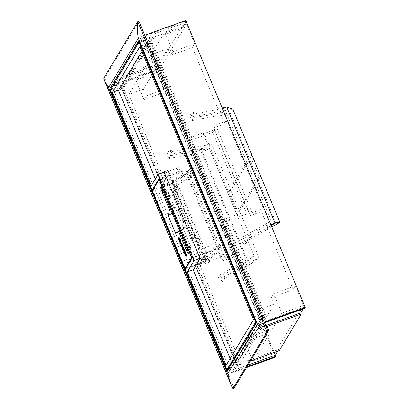 <?xml version="1.0" encoding="UTF-8"?>
<svg xmlns="http://www.w3.org/2000/svg" width="409" height="409" viewBox="0 0 409 409"><rect width="100%" height="100%" fill="white"/><g stroke="black" fill="none" stroke-linecap="round" stroke-linejoin="round"><path stroke-width="0.31" stroke-dasharray="2.04 1.53" d="M232.936 388.55L103.753 78.211L104.929 77.787L138.942 21.248M168.937 158.462L170.573 155.737L209.403 148.462L201.504 152.363L168.937 158.462L166.995 153.804L169.929 152.746L170.594 154.331L203.784 148.114L211.688 144.213L230.896 190.359L229.132 190.993L237.874 211.995L239.633 211.356L260.738 176.274L258.979 176.908L250.236 155.911L251.995 155.277L230.896 190.359L258.841 257.501L251.729 263.284L242.961 268.181L268.749 330.129L247.026 337.957L249.822 344.664L235.144 349.956L259.526 309.424L223.345 222.506L225.599 218.759L267.123 318.509L256.555 322.318L139.515 41.145L138.789 40.603M232.787 109.131L193.334 116.524L192.675 114.939L189.74 115.992L191.678 120.655L230.507 113.38L275.185 220.707L241.223 239.669L243.161 244.331L246.095 243.273L245.436 241.688L271.75 226.995M201.504 152.363L246.964 261.576L218.478 277.476L220.415 282.138L223.355 281.08L222.69 279.495L251.729 263.284L249.505 265.093L201.315 149.326L203.784 148.109L193.764 149.985L193.247 150.834L199.592 166.069L188.437 170.088L224.955 257.823L223.217 260.717L234.367 256.699L197.849 168.963L199.592 166.069M146.258 95.87L144.004 99.612L135.87 80.072L164.755 32.045L172.895 51.59L170.64 55.338L167.843 48.625L143.462 89.157L146.258 95.87L167.976 88.037L193.764 149.985M143.462 89.157L128.789 94.448L164.97 181.366L188.452 172.905L222.445 254.572L198.963 263.038L235.144 349.956M170.573 155.737L168.636 151.079L171.57 150.021L172.23 151.606L170.594 154.331M172.23 151.606L211.688 144.213M242.961 268.181L242.45 269.035L236.111 253.805L224.955 257.823M249.505 265.093L242.45 269.035M201.315 149.326L193.247 150.834M246.964 261.576L254.081 255.789L220.119 274.751L222.056 279.413L224.991 278.355L224.331 276.77L258.841 257.501M224.331 276.77L222.69 279.495M220.119 274.751L218.478 277.476M303.217 308.856L304.245 307.144L304.731 308.309M279.327 350.544L278.841 349.378L277.808 351.091M275.329 357.185L155.86 70.179L156.376 69.325L156.862 70.491L160.343 64.704L159.858 63.538L181.78 27.091L182.266 28.257L185.747 22.469L185.262 21.304L185.778 20.45M236.111 253.805L234.367 256.699M249.822 344.664L274.204 304.132L271.412 297.425L293.13 289.598L295.385 285.85L303.519 305.39L274.628 353.417L266.494 333.877L268.749 330.129M293.13 289.598L267.343 227.649L267.859 226.801L261.515 211.565L263.258 208.672L226.739 120.936L224.996 123.83L213.841 127.853L215.584 124.96L226.739 120.936M228.166 107.577L218.145 109.454L218.657 108.6L224.996 123.83M218.145 109.454L192.358 47.505L194.612 43.758L186.478 24.218L157.588 72.245L165.722 91.785L167.976 88.037M223.217 260.717L186.693 172.981L188.437 170.088M186.693 172.981L197.849 168.963M241.223 239.669L242.859 236.944L271.346 221.044L225.886 111.831L193.319 117.93L191.376 113.267L194.316 112.214L194.975 113.799L228.171 107.582M242.859 236.944L244.802 241.607L247.736 240.548L247.077 238.963L276.111 222.752M271.141 225.528L267.343 227.649M274.204 304.132L259.526 309.424M246.826 214.04L248.365 211.484L214.367 129.817L212.833 132.373L246.826 214.04L223.345 222.506M212.833 132.373L189.352 140.834L153.171 53.916L128.789 94.448M167.843 48.625L153.171 53.916M170.64 55.338L192.358 47.505M230.507 113.38L225.886 111.831M191.678 120.655L193.319 117.93M271.346 221.044L275.185 220.707M215.584 124.96L252.108 212.69L250.364 215.589L261.515 211.565M252.108 212.69L263.258 208.672M250.364 215.589L213.841 127.853M222.445 254.572L220.906 257.128L209.756 261.147L175.758 179.479L175.042 180.671L162.716 185.113L164.97 181.366M209.756 261.147L209.04 262.338L175.042 180.671M248.365 211.484L237.21 215.507L237.926 214.316L203.933 132.644L191.606 137.087L189.352 140.834M191.606 137.087L150.083 37.337L121.192 85.363L162.716 185.113M198.963 263.038L196.709 266.78L238.232 366.536L267.123 318.509M262.466 323.545L258.984 329.332L258.498 328.166L261.98 322.374L262.466 323.545L264.475 322.819M261.218 323.325L231.305 373.054L111.836 86.048L141.749 36.319L261.218 323.325L264.234 322.241M231.305 373.054L246.463 367.589M233.575 371.566L237.062 365.779L236.576 364.608L233.089 370.401L233.575 371.566L246.98 366.735M237.062 365.779L250.461 360.948M258.984 329.332L266.116 326.76M139.515 42.326L140.001 43.492L143.482 37.7L142.997 36.534L139.515 42.326L181.78 27.091M117.593 78.768L118.078 79.939L114.592 85.726L114.106 84.561L117.593 78.768L159.858 63.538M114.106 84.561L156.376 69.325M111.836 86.048L155.86 70.179M141.749 36.319L144.766 35.23M142.997 36.534L185.262 21.304M234.112 388.126L104.929 77.787M150.083 37.337L139.515 41.145L139.208 41.657M237.926 214.316L225.599 218.759M238.232 366.536L227.665 370.344L256.555 322.318M121.192 85.363L110.798 89.111M209.04 262.338L196.709 266.78M114.592 85.726L156.862 70.491M118.078 79.939L160.343 64.704M140.001 43.492L182.266 28.257M143.482 37.7L185.747 22.469M236.576 364.608L278.841 349.378M233.089 370.401L248.007 365.022M261.98 322.374L304.245 307.144M258.498 328.166L265.63 325.595M214.367 129.817L203.217 133.835L203.933 132.644M237.21 215.507L203.217 133.835M220.906 257.128L186.913 175.461L175.758 179.479M186.913 175.461L188.452 172.905M172.895 51.59L194.612 43.758M164.755 32.045L186.478 24.218M135.87 80.072L157.588 72.245M144.004 99.612L165.722 91.785M271.412 297.425L273.662 293.677L281.801 313.222L252.91 361.244L244.776 341.704L247.026 337.957M244.776 341.704L266.494 333.877M252.91 361.244L274.628 353.417M281.801 313.222L303.519 305.39M273.662 293.677L295.385 285.85M270.952 225.068L267.859 226.801M193.334 116.524L194.975 113.799M222.194 107.94L218.657 108.6M192.675 114.939L194.316 112.214M189.74 115.992L191.376 113.267M246.095 243.273L247.736 240.548M245.436 241.688L247.077 238.963M243.161 244.331L244.802 241.607M171.57 150.021L169.929 152.746M168.636 151.079L166.995 153.804M209.403 148.462L254.081 255.789M224.991 278.355L223.355 281.08M222.056 279.413L220.415 282.138M229.132 190.993L250.236 155.911M237.874 211.995L258.979 176.908M227.338 370.631L227.603 370.191M177.107 192.997L195.078 236.162L193.314 236.796L175.349 193.631L177.107 192.997L175.88 195.037L193.846 238.207L195.078 236.162M200.962 263.667L205.655 261.975L204.198 258.473L197.741 260.799A1.933 1.835 -149 0 1 200.231 261.918L200.962 263.667L204.648 257.537L170.164 174.699L159.014 178.718M204.198 258.473L204.812 257.45A26.381 4.99 157.4 0 0 213.171 250.441L192.036 258.053M161.831 186.264L164.72 181.468L171.177 179.137L171.79 178.114A26.381 4.99 157.4 0 0 180.144 171.105L170.164 174.699L168.707 171.202L165.021 177.332L165.752 179.081L163.176 183.36L162.828 185.395L161.831 186.264L152.93 189.817M185.175 269.465L195.18 265.502L197.654 266.198L237.271 361.362L236.918 363.391L236.228 364.112L228.36 368.933M149.305 43.247L121.846 88.886L160.701 182.225L167.562 170.814L203.503 257.149L196.637 268.56L235.487 361.893L262.946 316.254L149.305 43.247L139.909 46.631M255.891 321.975L264.889 316.898L264.751 315.671L237.271 361.362M226.095 365.278L235.487 361.893M262.946 316.254L253.554 319.639M110.384 89.796L121.09 87.5L123.564 88.196L151.044 42.51L150.885 41.969L149.178 40.808L139.377 42.071M121.846 88.886L118.707 90.021M151.31 185.609L160.701 182.225M167.562 170.814L164.116 172.056M200.052 258.391L203.503 257.149M196.637 268.56L193.493 269.689M193.846 238.207L192.087 238.841L174.116 195.676L175.88 195.037M174.116 195.676L175.349 193.631M192.087 238.841L193.314 236.796M164.72 181.468A1.933 1.835 31 0 0 165.752 179.081M165.021 177.332L169.72 175.64L170.333 174.617A26.381 4.99 157.4 0 0 178.687 167.603L168.707 171.202M178.687 167.603L180.144 171.105M169.72 175.64L171.177 179.137M170.333 174.617L171.79 178.114M205.655 261.975L206.269 260.952A26.381 4.99 157.4 0 0 214.628 253.938L204.648 257.537M214.628 253.938L213.171 250.441M206.269 260.952L204.812 257.45M196.811 268.764L235.42 361.515L262.772 316.045L149.372 43.625L122.02 89.096L160.63 181.847L167.496 170.435L203.672 257.353L196.811 268.764L193.288 270.037M230.139 358.56L231.898 362.788L235.42 361.515M231.898 362.788L259.25 317.318L262.772 316.045M259.25 317.318L145.849 44.893L149.372 43.625M118.498 90.363L122.02 89.096M145.849 44.893L141.913 51.442M155.348 178.891L157.107 183.114L160.63 181.847M163.973 171.703L167.496 170.435M157.107 183.114L163.661 172.22M200.154 258.626L203.672 257.353M184.587 252.542L184.689 252.506A1.074 0.261 70.2 0 1 184.495 251.351L185.574 253.938M185.492 253.969L184.689 252.506M184.28 250.339L184.208 250.4C183.989 250.697 184.106 251.469 184.566 252.706A1.892 0.46 -109.8 0 0 184.577 252.731A1.892 0.46 -109.8 0 0 185.507 254.015M182.879 246.847L182.532 246.98M183.401 249.142L183.523 249.28C183.902 249.229 183.784 248.646 183.171 247.522L182.941 247.788M182.736 246.668L182.583 247.067A1.672 0.409 -109.8 0 0 183.002 248.779A1.672 0.409 -109.8 0 0 183.421 249.582L182.976 249.838M183.068 249.71L183.421 249.582C183.237 249.838 183.007 249.388 182.726 248.222L183.656 250.594M179.336 239.362C179.076 238.329 178.856 237.966 178.672 238.273C178.932 239.306 179.152 239.669 179.336 239.362M179.311 237.706C178.922 237.384 178.948 237.741 179.377 238.779L179.541 238.999M196.663 240.978C196.484 238.82 201.09 249.889 200.062 249.142C200.241 251.305 195.635 240.231 196.663 240.978L189.03 243.728C189.357 243.626 190.042 244.792 191.09 247.215L183.355 228.641L179.628 231.034M174.116 209.357L166.09 190.073C167.138 192.496 167.823 193.661 168.15 193.559C168.257 192.941 167.808 191.381 166.806 188.881L174.541 207.455L174.116 209.357L170.727 209.648M175.778 190.809C176.811 191.555 172.199 180.481 172.378 182.644C171.351 181.898 175.957 192.966 175.778 190.809L168.15 193.559M180.078 240.932L180.251 240.671L180.681 241.295L180.384 242.593L180.737 243.447M180.359 239.03L179.495 240.461L179.853 241.31M181.013 243.36L181.366 243.237L182.276 245.369L181.131 243.508L182.245 247.046M186.023 255.339L186.192 255.083L186.755 255.983M186.08 253.784L185.466 254.802L185.824 255.666M185.446 227.169L177.148 207.235L176.427 210.497L183.707 227.997L185.446 227.169L183.355 228.641M183.707 227.997L179.485 230.686M176.427 210.497L172.199 213.181M177.148 207.235L174.541 207.455M160.686 186.836L172.378 182.644M172.301 194.474L191.969 241.724L188.166 244.296L192.659 255.088L191.811 255.661L163.16 186.826L164.004 186.253L168.498 197.046L172.301 194.474L173.733 192.087L193.406 239.342L198.099 237.649L202.593 248.442L212.322 244.935L216.888 244.546L220.441 245.523L210.788 250.87L204.065 255.165L206.397 255.87L187.67 262.547L159.019 193.713L177.746 187.036L175.41 186.33L182.133 182.036L191.785 176.688L188.237 175.712L183.667 176.1L173.937 179.607L171.581 183.523L176.074 194.316L178.431 190.395L173.937 179.607M191.969 241.724L193.406 239.342M163.16 186.826L159.019 193.713M164.004 186.253L171.581 183.523M173.733 192.087L178.431 190.395M159.336 179.5L181.724 171.432L183.667 176.1M191.877 257.67L214.265 249.602L212.322 244.935M191.811 255.661L187.67 262.547M181.724 171.432L186.294 171.044L188.237 175.712M186.294 171.044L189.842 172.02L191.785 176.688M189.842 172.02L180.19 177.368L182.133 182.036M180.19 177.368L173.467 181.662L175.41 186.33M173.467 181.662L175.804 182.368L177.746 187.036M152.393 190.712L175.804 182.368M168.498 197.046L176.074 194.316M214.265 249.602L218.83 249.209L222.384 250.19L212.731 255.538L206.008 259.833L204.065 255.165M206.008 259.833L208.339 260.538L206.397 255.87M212.731 255.538L210.788 250.87M222.384 250.19L220.441 245.523M218.83 249.209L216.888 244.546M208.339 260.538L185.686 268.611M192.659 255.088L200.236 252.358L195.742 241.566L198.099 237.649M202.593 248.442L200.236 252.358M188.166 244.296L195.742 241.566M200.062 249.142L188.278 253.416M182.342 229.122L190.374 248.406C189.372 245.906 188.922 244.347 189.03 243.728M179.142 240.589L179.495 240.461M180.032 242.721L180.384 242.593M181.438 244.163L181.708 244.066M181.514 246.08L181.867 245.957M181.463 246.162L181.816 246.039M181.32 244.725L181.673 244.597C180.906 243.427 182.056 246.627 182.117 245.533L181.432 244.301L181.08 244.429M183.559 248.892L183.912 248.764M182.44 248.329L182.726 248.222M184.214 252.834L184.566 252.706M184.873 253.237L185.144 253.14M184.142 251.474L184.495 251.351M184.336 251.325L184.633 251.218L185.313 252.849L184.633 251.218M184.96 252.977L185.313 252.849M185.113 254.93L185.466 254.802M110.681 89.3L152.577 189.96M152.69 190.221L185.369 268.728M185.471 268.974L227.338 369.557M163.176 183.36L123.564 88.196M151.044 42.51L264.751 315.671M197.654 266.198L200.231 261.918M197.741 260.799L194.853 265.599M162.133 186.11L121.09 87.5L149.178 40.808L264.316 317.42L236.228 364.112L195.18 265.502M179.024 238.907L179.377 238.779M191.09 247.215L186.979 248.698M166.09 190.073L163.038 191.172M166.806 188.881L162.7 190.359M190.374 248.406L187.307 249.51M182.23 247.194L182.583 247.067M183.856 250.528L184.208 250.4M264.889 316.898L236.918 363.391M150.885 41.969L264.955 316.004M162.828 185.395L165.645 180.712M182.68 247.609L183.033 247.481M179.899 240.799L180.251 240.671M181.381 244.137L181.734 244.009M181.923 245.497L182.276 245.369M180.778 243.636L181.131 243.508M182.526 246.97L182.879 246.842M184.306 251.325L184.658 251.198M185.839 255.211L186.192 255.083"/><path stroke-width="0.61" d="M268.125 331.587L138.942 21.248L137.767 21.667L103.753 78.211L104.806 81.514L108.584 87.638L227.67 373.734L230.661 383.857L232.936 388.55L234.112 388.126L268.125 331.587L266.949 332.011C263.089 329.812 259.914 327.236 257.425 324.271L227.67 373.734M257.425 324.271L138.334 38.18C137.337 32.766 137.148 27.26 137.767 21.667L266.949 332.011L232.936 388.55M271.141 225.528L276.111 222.752L274.909 222.859L226.724 107.092L232.787 109.131L279.945 222.419L271.75 226.995M144.766 35.23L185.778 20.45L305.247 307.456L304.731 308.309L264.475 322.819M266.116 326.76L301.249 314.097L300.763 312.931L303.217 308.856M301.249 314.097L279.327 350.544L250.461 360.948M277.808 351.091L275.359 355.165L275.845 356.336L275.329 357.185L246.463 367.589M264.234 322.241L305.247 307.456M246.98 366.735L275.845 356.336M110.798 89.111L109.694 88.968L138.789 40.603L256.223 322.716M248.007 365.022L275.359 355.165M265.63 325.595L300.763 312.931M274.909 222.859L270.952 225.068M226.724 107.092L222.194 107.94M276.111 222.752L279.945 222.419M138.927 40.941L138.789 40.603M256.315 322.941L227.665 370.344M228.36 368.933L226.939 369.802L185.175 269.465L192.036 258.053L159.014 178.718L152.148 190.129L110.384 89.796L139.07 42.112L255.625 322.118L255.891 321.975M255.625 322.118L226.939 369.802M118.707 90.021L112.455 92.276L139.909 46.631L253.554 319.639L226.095 365.278L187.245 271.944L194.111 260.533L200.052 258.391M139.377 42.071L139.07 42.112M164.116 172.056L158.171 174.198L151.31 185.609L112.455 92.276M152.93 189.817L152.148 190.129M194.111 260.533L158.171 174.198M193.493 269.689L187.245 271.944M163.661 172.22L163.973 171.703L200.154 258.626L193.288 270.037L230.139 358.56M141.913 51.442L118.498 90.363L155.348 178.891M184.336 252.634A1.074 0.261 70.2 0 1 184.142 251.474L185.221 254.066C186.013 254.674 184.137 249.393 183.856 250.528C183.636 250.824 183.753 251.591 184.214 252.834A1.892 0.46 -109.8 0 0 184.224 252.859A1.892 0.46 -109.8 0 0 185.159 254.142L184.336 252.634L184.587 252.542M185.159 254.142L185.492 253.969M182.818 247.649C182.434 247.696 182.557 248.283 183.171 249.408C183.549 249.357 183.431 248.774 182.818 247.649L182.68 247.609M183.171 247.522C182.787 247.568 182.905 248.156 183.523 249.28M183.068 249.71C182.884 249.965 182.654 249.516 182.378 248.35L183.304 250.722L183.963 249.659L183.559 248.892C182.91 246.959 182.47 246.392 182.23 247.194A1.672 0.409 -109.8 0 0 182.649 248.902A1.672 0.409 -109.8 0 0 183.068 249.71L182.976 249.838M179.336 239.362L178.984 239.485C178.723 238.457 178.503 238.094 178.319 238.401C178.58 239.434 178.799 239.797 178.984 239.485L179.3 239.081M178.81 238.058L178.319 238.401M179.377 238.779C179.766 239.101 179.745 238.738 179.311 237.706L178.799 237.614L178.963 237.833C178.575 237.511 178.595 237.869 179.024 238.907L179.541 238.999M160.686 186.836L160.64 186.872C160.962 186.775 161.652 187.936 162.7 190.359L186.979 248.698C187.982 251.198 188.431 252.757 188.324 253.376L188.278 253.416M160.64 186.872C160.532 187.491 160.977 189.055 161.979 191.555L169.556 209.745L168.232 215.707L175.517 233.207L178.692 231.693L186.264 249.889C187.312 252.312 187.997 253.473 188.324 253.376M185.221 254.066L185.574 253.938C186.366 254.546 184.49 249.27 184.208 250.4M183.912 248.764C183.263 246.832 182.818 246.264 182.583 247.067M183.304 250.722L184.316 249.531L183.963 248.682L183.61 248.81M185.686 268.611L184.929 268.882L152.393 190.712L159.081 179.592L191.622 257.762L191.877 257.67M184.929 268.882L191.622 257.762M179.5 241.438L179.899 240.799L180.287 241.33L180.441 242.041L180.032 242.721L180.389 243.575L180.737 243.447C181.371 243.406 181.264 242.384 180.41 240.38L180.712 239.878L180.359 239.03L179.142 240.589L179.5 241.438L180.078 240.932M181.893 247.189L182.24 247.067C182.695 246.908 182.68 246.003 182.194 244.347L181.417 243.202L181.013 243.36L181.877 245.482L180.778 243.636L181.893 247.189C182.342 247.036 182.327 246.131 181.841 244.47L181.013 243.36M185.476 255.794L185.839 255.211L186.402 256.106L186.908 255.727A1.508 0.368 -109.8 0 0 186.371 254.766L186.08 253.784L185.727 253.907L185.113 254.93L185.476 255.794L186.023 255.339M179.628 231.034L178.692 231.693M179.485 230.686L175.517 233.207M169.556 209.745L170.727 209.648M172.199 213.181L168.232 215.707M159.081 179.592L159.336 179.5M179.024 238.907C179.413 239.224 179.393 238.866 178.963 237.833L179.311 237.706M180.389 243.575C181.018 243.529 180.911 242.506 180.057 240.507L180.359 240.006L180.006 239.158M180.359 240.006L180.712 239.878M180.057 240.507L180.41 240.38M181.32 244.725C180.558 243.549 181.703 246.75 181.77 245.661L181.08 244.429M181.841 244.47L182.194 244.347M182.736 246.668L182.23 247.194M183.963 249.659L184.316 249.531M184.28 250.339L183.856 250.528M184.96 252.977L184.306 251.325L184.96 252.977M186.402 256.106L186.555 255.855A1.508 0.368 -109.8 0 0 186.018 254.894L186.443 254.643M186.018 254.894L186.371 254.766M186.09 254.771L185.727 253.907M186.555 255.855L186.908 255.727M227.22 371.311L109.694 88.968M138.334 38.18L108.584 87.638M139.208 41.657L110.681 89.3M152.577 189.96L152.69 190.221M227.338 369.557L227.603 370.191M163.038 191.172L161.979 191.555M187.307 249.51L186.264 249.889M104.806 81.514L230.661 383.857M138.84 40.782L256.249 322.834M256.182 322.681L227.338 370.631M180.778 243.636L181.131 243.508"/></g></svg>
